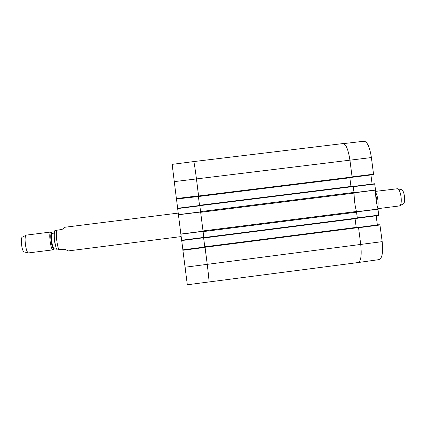 <?xml version="1.0" encoding="UTF-8"?>
<svg xmlns="http://www.w3.org/2000/svg" width="426" height="426" viewBox="0 0 426 426"><rect width="100%" height="100%" fill="white"/><g stroke="black" fill="none" stroke-linecap="round" stroke-linejoin="round"><path stroke-width="0.64" d="M182.855 249.924L205.05 247.085L182.855 249.924L187.318 284.776L358.213 262.533C360.966 261.266 361.802 255.243 360.715 244.449L358.554 227.58L357.845 227.191L204.949 246.782L207.238 264.36C208.586 275.265 209.15 281.192 208.937 282.129L208.873 282.06M204.97 247.021L357.851 227.191M356.189 227.404L355.076 218.719M203.617 237.767L204.789 247.048M357.276 218.437L203.9 237.974L357.276 218.437L356.583 212.164L203.111 231.622L203.798 237.74M356.583 212.164L356.45 211.488C354.906 205.476 354.123 199.347 354.102 193.106L353.143 186.178L199.773 205.263L200.582 211.6L354.054 192.414M200.657 212.18L203.032 231.046M199.735 205.513L353.149 186.178M350.949 186.45L349.842 177.802M199.538 205.534L198.372 196.295L199.554 205.534M198.628 196.162L176.428 198.915L198.628 196.162L196.461 178.904L198.607 196.508L176.449 199.006M351.503 177.599L198.607 196.508L351.509 177.599L352.084 177.008L349.932 160.165C348.298 149.611 346.013 144.079 343.079 143.567C346.024 144.1 348.303 149.632 349.932 160.165L352.062 176.849L373.538 174.207L371.403 157.556C369.763 147.162 367.318 141.714 364.076 141.224L342.563 143.732M193.686 161.683L193.734 161.571C194.165 162.391 195.071 168.169 196.461 178.904C195.071 168.163 194.165 162.386 193.734 161.571L343.079 143.567M403.177 203.963L403.278 203.905C405.973 202.739 404.391 190.145 401.489 189.682L401.372 189.655M399.183 205.976L399.652 205.817C402.836 204.448 400.925 189.266 397.501 188.734L375.551 191.38M377.542 207.382C378.858 204.049 377.676 195.156 375.562 192.509M64.933 249.311L57.159 249.95L64.315 248.928L68.251 250.925L181.172 236.584M178.217 213.096L65.242 227.207L62.042 229.433L54.885 230.53C54.4 231.409 54.208 233.714 54.326 237.442C55.023 244.21 55.966 248.369 57.137 249.918M26.204 235.163L22.36 237.117C20.097 237.617 21.912 252.038 24.229 251.963L28.441 252.9M51.796 232.878L50.827 232.026L26.295 235.115C23.643 235.674 25.832 253.044 28.542 252.922L53.069 249.838L53.798 248.768M50.827 232.026C48.351 231.84 50.715 250.632 53.069 249.838M352.094 177.184L373.48 174.548L373.538 174.207M373.48 174.548L352.089 177.291L372.894 174.713M370.94 174.958L372.106 184.064M378.725 215.465L357.345 218.192L378.725 215.465L377.995 209.065C376.28 202.882 375.471 196.567 375.567 190.113L374.662 183.744L353.276 186.402L374.662 183.744M376.174 215.79L377.345 224.928M379.305 224.678L358.522 227.415M380.045 224.981L358.575 227.74L360.715 244.449C361.802 255.217 360.971 261.245 358.229 262.528L379.156 259.594C382.213 258.273 383.224 252.293 382.186 241.654L379.907 224.667M358.229 262.528L357.749 262.517M356.482 211.594L357.313 217.878L378.783 215.141M374.8 184.037L353.324 186.705L354.102 192.989M180.853 234.055L181.673 240.557L203.873 237.735L203.841 237.415L199.805 205.502L177.61 208.271L180.853 234.055L203.058 231.196M177.647 208.266L176.481 199.001M193.734 161.571L172.152 164.361L176.428 198.915M182.855 249.86L204.975 247.021M182.882 249.854L181.71 240.552M203.607 237.767L204.778 247.048M208.937 282.129C209.15 281.197 208.586 275.271 207.238 264.36L205.05 247.085M185.033 267.23L382.186 241.654M205.082 247.256L358.554 227.58M205.018 246.84L358.388 227.186M203.862 237.575L357.334 218.037M203.021 230.935L356.45 211.488M200.667 212.297L354.102 193.106M199.831 205.651L353.303 186.545M198.654 196.407L352.025 177.44M198.612 195.981L352.084 177.008M174.255 181.63L371.403 157.556M376.935 204.736C377.212 201.413 376.792 198.228 375.668 195.177M376.424 201.935L375.897 197.978M56.583 230.12C55.705 234.241 56.972 245.168 58.847 249.62M52.148 233.357L51.775 233.129C49.23 232.495 52.078 251.777 54.006 248.246L54.022 248.22M52.329 233.357L52.233 233.357C50.193 233.208 52.164 248.848 54.102 248.198L53.516 249.471M54.262 235.088C54.075 238.81 54.533 242.458 55.641 246.02M356.546 211.882L378.022 209.203M377.995 209.065L356.519 211.743M354.102 192.834L375.567 190.113M375.556 189.969L354.091 192.696M180.874 234.199L203.074 231.339M178.425 214.763L200.635 212.026M200.619 211.887L178.409 214.619M203.841 237.415L181.63 240.237M182.892 250.259L205.103 247.415M177.647 208.586L199.853 205.811M198.596 195.822L176.385 198.575M401.489 189.682L397.501 188.734M403.278 203.905L399.652 205.817M399.21 205.971L377.883 208.671M54.358 233.091L52.1 233.341L51.349 232.271M54.102 248.198L56.227 247.927M181.673 240.557L203.873 237.735M199.805 205.502L177.61 208.271"/></g></svg>

